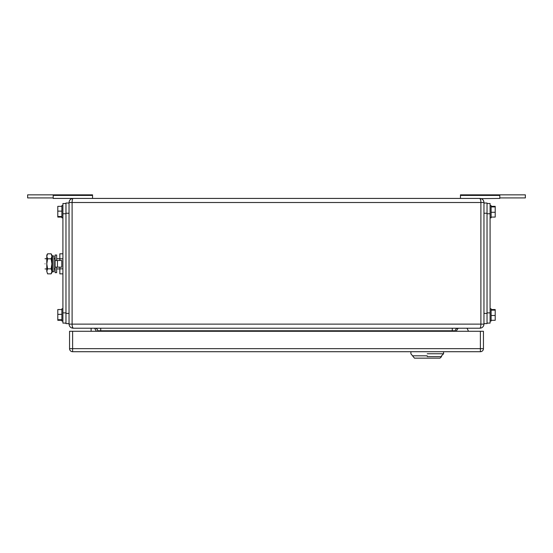 <?xml version="1.0" encoding="UTF-8"?>
<svg xmlns="http://www.w3.org/2000/svg" width="553" height="553" viewBox="0 0 553 553"><rect width="100%" height="100%" fill="white"/><g stroke="black" fill="none" stroke-linecap="round" stroke-linejoin="round"><path stroke-width="0.83" d="M72.305 200.089L72.581 199.045M480.695 200.089L479.873 198.423C480.488 198.658 480.827 200.02 480.896 202.509L483.958 202.509L483.951 324.383M480.695 326.546L480.419 327.583M72.305 326.546L73.127 328.212C72.512 327.97 72.173 326.609 72.104 324.127L72.104 202.509L480.896 202.509L480.896 324.127L483.958 324.127C483.695 326.609 482.334 327.97 479.873 328.212L73.127 328.212C70.666 327.97 69.305 326.609 69.042 324.127L69.042 202.509C69.305 200.027 70.666 198.665 73.127 198.423L479.873 198.423C482.334 198.658 483.695 200.02 483.958 202.509L483.951 202.253M72.567 198.458L73.127 198.423C72.512 198.658 72.173 200.02 72.104 202.509L69.042 202.509M481.214 198.645L481.698 198.852M482.458 199.343L483.046 199.93M483.536 200.698L483.847 201.541M481.214 327.984L481.698 327.784M482.458 327.293L483.046 326.699M483.536 325.931L483.847 325.088M480.433 328.171L479.873 328.212C480.488 327.97 480.827 326.609 480.896 324.127L69.042 324.127M97.653 331.275L97.653 330.77A2.558 2.558 0 0 0 95.102 328.212A2.558 2.558 0 0 1 97.653 330.77L452.278 330.77L452.278 328.212M457.898 328.212A2.558 2.558 0 0 0 455.347 330.77L455.347 331.275M479.893 198.423L460.455 198.423L460.455 194.843L525.35 194.843L525.35 197.912L499.801 197.912M460.455 195.423L499.801 195.423L499.801 194.843M481.165 198.631L499.801 198.423L499.801 195.423M53.199 197.912L27.65 197.912L27.65 194.843L92.545 194.843L92.545 198.423L53.199 198.423L53.199 194.843M92.545 195.423L53.199 195.423M94.591 328.212L96.429 331.275M91.114 331.275L91.114 328.212M467.347 328.8L468.502 331.275L467.347 328.8A1.023 1.023 0 0 0 466.421 328.212M457.905 328.648L456.059 331.275L457.905 328.648A1.023 1.023 0 0 1 458.741 328.212M69.554 331.275L72.616 331.275L72.616 348.653L69.554 348.653L69.554 331.275M480.384 331.275L483.446 331.275L483.446 348.653L480.384 348.653L480.384 351.715L72.616 351.715A3.069 3.069 0 0 1 69.554 348.653A3.069 3.069 0 0 0 72.616 351.715L72.616 348.653L480.384 348.653L480.384 331.275L72.616 331.275M480.384 351.715A3.069 3.069 0 0 0 483.446 348.653M443.589 351.715L443.589 353.761L427.241 353.761C406.144 353.761 406.144 353.761 427.241 353.761M427.241 355.807L412.932 355.807L427.241 355.807M410.886 351.715L410.886 353.761L414.467 358.157L440.015 358.157L441.55 356.623L427.241 356.623C408.785 356.623 408.785 356.623 427.241 356.623M62.911 203.532L65.973 203.532L62.911 203.532L62.911 323.104L65.973 323.104M65.973 203.02L69.042 203.02L65.973 203.02L65.973 323.616L69.042 323.616M57.795 320.298L61.888 320.298L57.795 320.298L61.888 320.298L57.795 320.298L57.795 319.724L61.888 319.724M62.911 308.795L61.888 308.795L61.888 321.058L62.911 321.058M61.888 309.556L57.795 309.556L57.795 319.724M61.888 314.353L57.795 314.353M62.911 205.578L61.888 205.578L61.888 217.841L62.911 217.841M61.888 206.331L57.795 206.331L57.795 216.506L61.888 216.506M61.888 211.128L57.795 211.128M57.795 216.506L57.795 217.08L61.888 217.08M487.027 323.104L490.089 323.104L490.089 203.532L487.027 203.532L490.089 203.532M483.958 323.616L487.027 323.616L487.027 203.02L483.958 203.02L487.027 203.02M490.089 321.058L491.112 321.058L491.112 308.795L490.089 308.795M491.112 309.556L495.205 309.556L495.205 310.129L491.112 310.129M491.112 315.5L495.205 315.5L495.205 320.298L491.112 320.298M495.205 315.5L495.205 310.129M490.089 217.841L491.112 217.841L491.112 205.578L490.089 205.578M495.205 206.331L491.112 206.331L495.205 206.331L491.112 206.331L495.205 206.331L495.205 206.912L491.112 206.912M491.112 212.283L495.205 212.283L495.205 217.08L491.112 217.08M495.205 212.283L495.205 206.912M52.507 263.829L52.507 271.903L53.952 271.599L53.952 256.06L52.507 255.756L52.507 263.829M52.507 255.756L52.01 258.106L52.01 269.546L52.507 271.903M62.911 258.811L59.842 258.811L59.842 253.799L62.911 253.799M59.842 267.147L59.842 268.841L62.911 268.841M59.842 258.811L59.842 260.504M62.911 273.859L59.842 273.859L59.842 268.841M45.021 263.829C45.021 270.417 45.021 270.417 45.021 263.829C45.021 257.235 45.021 257.235 45.021 263.829M45.021 258.721L46.798 258.721L46.798 268.938L45.021 268.938M52.01 258.721L52.01 268.938M46.798 271.35L47.579 273.859L46.798 271.35L47.579 268.841L46.798 263.829L46.798 271.35M46.798 256.412L46.798 263.829L47.579 258.811L46.798 256.302L47.579 253.799L51.132 253.799L51.913 256.302L51.913 272.511L51.132 273.859L47.579 273.859M47.579 253.799L46.798 255.14L46.798 256.302M51.132 253.799L51.913 255.14L51.913 256.302M51.132 273.859L51.913 271.35L51.132 268.841L51.913 263.829L51.132 258.811L47.579 258.811M51.132 258.811L51.913 256.405M51.132 268.841L47.579 268.841M56.676 260.504L56.676 255.016L55.141 255.016L55.141 272.643L56.676 272.643L56.676 267.147M55.141 260.504L61.784 260.504L61.784 267.147L57.45 267.147L57.45 260.504M55.141 267.147L57.45 267.147M100.722 328.212L100.722 331.275M452.278 331.275L452.278 330.77L455.347 330.77M62.911 213.748L65.973 213.748M62.911 312.88L65.973 312.88M65.973 213.237L69.042 213.237M65.973 313.392L69.042 313.392M490.089 213.748L487.027 213.748M490.089 312.88L487.027 312.88M487.027 213.237L483.958 213.237M487.027 313.392L483.958 313.392M73.114 328.212L71.98 328.047M441.55 356.623L441.55 355.807L443.589 353.761M53.952 268.938L55.141 268.938M56.676 268.938L59.842 268.938M53.952 258.721L55.141 258.721M56.676 258.721L59.842 258.721"/></g></svg>
